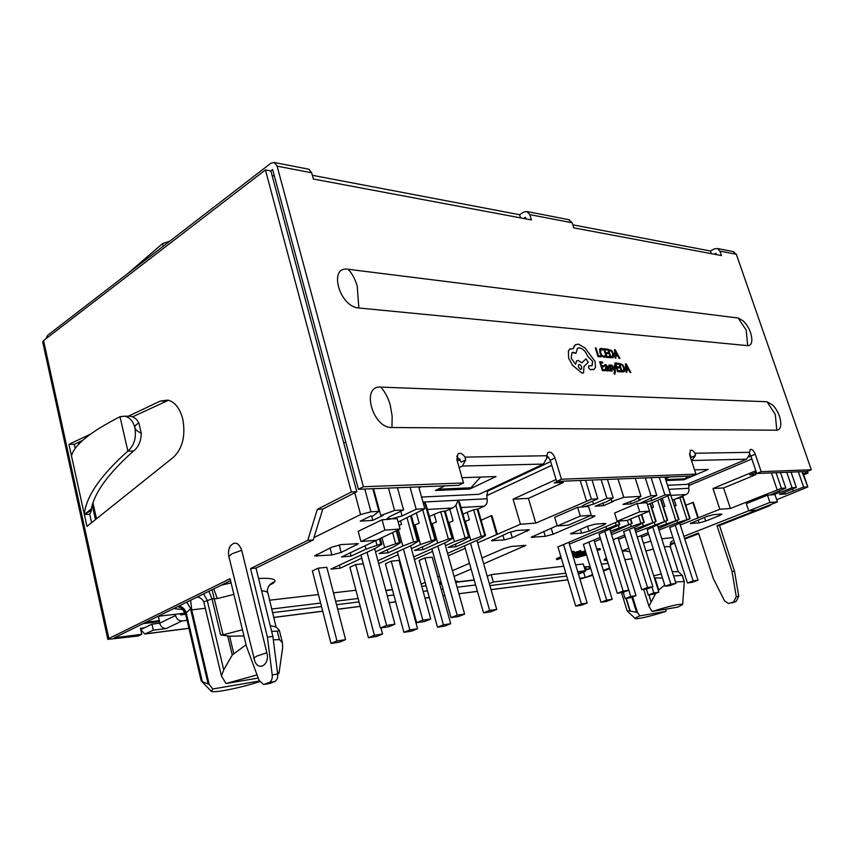 <?xml version="1.0" encoding="UTF-8"?>
<svg xmlns="http://www.w3.org/2000/svg" width="854" height="854" viewBox="0 0 854 854"><rect width="100%" height="100%" fill="white"/><g stroke="black" fill="none" stroke-linecap="round" stroke-linejoin="round"><path stroke-width="1.28" d="M626.644 369.974L628.832 370.134L630.113 372.504L630.882 372.547L626.163 363.868L625.427 363.815L626.121 372.205L626.879 372.259L626.644 369.963L628.854 370.124L630.135 372.493L630.882 372.547M625.427 363.815L626.099 372.216L626.879 372.259M614.837 362.971L617.559 371.597L620.442 371.81L620.143 370.817L617.944 370.657L617.026 367.754L618.936 367.914L618.648 366.921L616.716 366.772L615.851 364.017L617.912 364.188L617.613 363.196L614.837 362.971L617.538 371.597L620.442 371.81M614.175 365.32L614.656 370.38L611.923 365.149L611.144 365.096L614.602 371.373L614.496 373.23L613.834 373.145L614.602 374.233L615.36 372.344L614.88 365.373L614.165 365.331L614.634 370.369M613.834 373.145L614.912 374.18M611.154 365.085L614.624 371.373L614.496 373.23M609.041 364.936L609.18 367.53L611.528 369.622L611.005 370.401L609.671 369.729L610.023 370.849L611.859 371.18M609.532 365.758L610.984 366.227L610.653 365.181L608.923 365.01L608.688 366.526L611.186 369.013L611.411 370.348M609.692 369.718L610.023 370.849L612.201 370.871L611.667 368.522L609.372 366.483L609.852 365.704L610.984 366.227M604.984 364.669L604.91 366.067L605.977 365.405L607.237 366.996L605.657 367.359L605.475 369.099L606.233 370.455L607.728 370.935M605.785 367.284L605.497 369.099L606.255 370.444L607.311 370.999L608.176 369.974L609.158 370.999L607.92 366.996L605.764 364.53L604.589 365L604.91 366.067M605.422 365.512L607.247 366.985M607.685 349.083L610.396 357.687L613.097 357.516L613.61 356.791L613.418 353.663L611.645 350.546L607.685 349.083L610.375 357.698L612.884 357.655M572.863 224.837L710.421 250.991L714.403 248.834L717.435 248.514L719.933 251.108L721.47 255.559L573.835 227.869L572.201 222.766L568.604 219.627M312.351 175.305L519.552 214.696L523.833 212.027L527.089 211.578L529.779 214.621L531.434 219.916L313.375 179.02L311.657 172.775L308.87 169.231L307.878 169.028M311.657 172.775L277.102 166.146L363.409 486.737L463.541 482.948L456.933 459.879L457.947 453.858C460.274 452.567 462.622 453.645 464.992 457.114L546.709 455.737L546.709 458.363L543.432 464.074L479.126 494.295L421.566 497.049M546.731 455.107L550.243 460.263L555.015 458.022C553.061 453.303 550.702 451.456 547.916 452.481L546.709 455.737M555.015 458.022L561.462 479.233L695.946 474.141L689.829 455.47L690.299 450.378C691.729 449.695 693.277 450.656 694.942 453.25L749.47 452.332L749.556 454.488L746.524 459.196L686.926 484.367L667.508 485.296M749.545 453.421L750.879 456.089L755.267 454.232C753.73 450.57 752.054 448.99 750.239 449.514L749.47 452.332M755.267 454.232L761.181 471.664L811.3 469.764L736.308 254.257L719.933 251.108M743.258 320.912C747.549 325.299 750.292 330.37 751.456 336.124C752.513 342.401 751.253 345.571 747.677 345.656L358.861 307.995C339.294 307.024 328.011 265.69 348.133 269.266L738.155 318.019L743.258 320.912L745.318 323.164M772.913 405.18C776.82 409.482 779.328 414.468 780.439 420.157C781.421 426.477 780.204 429.818 776.788 430.213L391.965 427.512C372.483 428.356 360.708 385.218 380.767 387.108L766.988 401.743L772.913 405.18L774.877 407.518M598.024 356.652L600.97 356.887L600.661 355.904L598.451 355.712L596.039 348.016L595.323 347.941L598.024 356.652L600.97 356.887M600.351 348.507L599.615 349.446L599.871 352.745L601.568 355.937L604.91 357.121M600.906 349.467L603.02 350.001L602.678 348.827L601.259 348.347L599.636 349.435L599.892 352.734L601.579 355.937L603.853 357.271L605.208 356.897L604.483 356.15M607.867 353.695L607.557 352.702L605.593 352.531L604.728 349.777L606.82 349.98L606.532 348.976L603.714 348.72L606.404 357.356L609.361 357.602L609.051 356.62L606.82 356.428L605.913 353.524L607.867 353.695L605.913 353.535M615.649 355.851L617.89 356.043L619.171 358.424L619.94 358.488L615.2 349.777L614.453 349.702L615.093 358.093L615.873 358.146L615.649 355.851L617.869 356.054L619.161 358.434L619.94 358.488M602.358 370.508L605.358 370.711L605.048 369.718L602.775 369.558L601.856 366.612L603.842 366.761L603.532 365.768L601.547 365.608L600.672 362.822L602.796 362.993L602.497 361.989L599.636 361.754L602.358 370.508L605.358 370.711M618.755 363.281L621.466 371.874L624.114 371.693L624.637 370.924L624.434 367.796L622.662 364.701L618.734 363.292L621.456 371.885L623.89 371.832M588.812 365.843L588.513 367.636L590.285 369.675L593.786 369.547M577.774 348.165L579.524 347.856C582.855 348.571 585.556 351.346 587.637 356.182L592.612 361.338L591.918 365.822M572.201 352.499L575.906 353.417L577.347 348.453L579.546 347.845C582.876 348.571 585.577 351.336 587.648 356.171L592.623 361.327L592.164 365.661L588.726 365.896L588.523 367.626L590.306 369.665L594.224 369.259L595.462 367.284L595.089 361.466L584.873 347.845L578.339 344.087L575.18 344.963L573.205 348.678L569.693 349.179L568.369 351.101L568.636 358.189L572.532 365.277L582.044 373.177L583.218 372.952M576.93 360.644L575.521 364.295L571.251 358.264L571.892 352.702L573.44 352.264L575.906 353.417M570.194 348.848L568.39 351.09L568.657 358.178L572.543 365.266L582.065 373.166L583.549 372.75L584.008 366.494L588.246 362.267L585.961 358.84L581.862 362.811M575.809 344.546L574.176 346.073L573.215 348.688M599.028 533.931L619.214 524.911L616.172 525.157L569.383 544.105M623.655 531.722L637.265 526.032L643.82 522.36L631.245 526.544L611.539 534.668M647.193 529.619L667.273 520.438L635.803 532.32M669.707 527.601L690.117 518.656L683.019 496.74L674.094 499.419L676.112 505.664L674.724 506.155M690.117 518.656L677.574 522.605L659.01 530.099M377.895 560.747L411.735 545.258L418.364 541.126L413.656 541.916L402.832 546.016L388.058 552.816L379.016 553.616L393.811 546.784L399.982 543.048L400.377 542.61L399.426 542.471L384.652 547.574L375.493 551.823M413.688 556.915L446.14 542.333L452.866 538.266L448.361 539.045L437.718 543.048L423.018 549.688L414.457 550.446L429.167 543.774L435.423 540.112L435.85 539.675L434.974 539.547L420.51 544.51L411.414 548.652M447.571 553.328L478.731 539.547L485.542 535.565L481.229 536.323L470.746 540.23L456.132 546.72L448.019 547.446L462.654 540.924L468.963 537.337L469.422 536.899L468.622 536.771L454.445 541.617L445.425 545.663M610.994 532.917L632.173 523.438L610.439 531.135M635.291 530.676L656.139 521.452L634.768 529M658.509 528.53L679.047 519.563L658.007 526.95M670.678 542.397L670.486 547.275L678.268 571.678L672.226 571.625M682.666 604.354L684.321 581.542L682.357 575.372L673.603 575.959M258.581 578.51C270.462 577.859 275.885 578.948 274.849 581.766C270.558 582.983 268.049 585.919 267.323 590.594L276.045 627.007L270.227 625.63M278.639 629.622L279.397 630.53L277.304 631.202L271.636 631.33M684.321 581.542L675.503 581.958M273.323 639.827L279.386 639.603L282.407 642.635L282.685 647.449L279.077 672.781M91.591 522.701L89.734 514.279L84.354 514.535L71.48 455.919C74.287 444.87 90.46 431.814 119.998 416.741L127.886 451.061C100.302 475.71 85.795 496.868 84.354 514.535L86.959 526.406L173.65 457.071C182.681 448.211 185.724 435.508 182.745 418.972C179.863 408.255 174.91 401.956 167.875 400.088L160.338 401.049L128.281 416.229M132.594 416.827L168.516 400.248M108.874 638.514L230.078 578.692L246.454 646.35L259.072 680.328L263.523 684.534L269.256 682.495C271.529 681.268 272.522 678.749 272.223 674.916L267.419 637.137L250.553 568.593L307.76 540.358L317.346 509.358L351.368 491.957L265.423 169.946L43.554 340.586L108.874 638.514L107.85 639.368L138.252 636.006L141.753 634.298L140.398 628.277L144.54 627.765L151.959 624.146L159.666 623.196L158.481 616.268M175.219 614.304L175.497 615.51C176.661 619.15 178.828 620.965 182.009 620.954L166.146 628.565L153.325 630.188L151.959 624.146M584.862 571.582L578.446 574.123L585.289 571.411L586.025 566.693M185.67 614.304L180.6 614.901L180.322 613.706M229.011 549.218L230.26 546.154C234.807 541.084 238.629 542.461 241.703 550.307L266.843 652.755C269.917 663.804 259.691 671.543 254.994 661.871L228.872 556.53L231.861 553.84L241.703 550.307M71.48 455.919L68.928 444.336L90.439 434.152M68.928 444.336L74.298 444.315L82.763 440.322M75.227 448.499L74.298 444.315M107.85 639.368L42.721 342.027L43.554 340.586M351.368 491.957L356.801 491.733L270.899 170.971L265.423 169.946M356.801 491.733L322.801 509.069L317.346 509.358M322.801 509.069L313.215 539.941L307.76 540.358M250.553 568.593L256.008 568.091L313.215 539.941M267.419 637.137L272.874 636.369L256.008 568.091M272.223 674.916L277.678 673.998L272.874 636.369M277.678 673.998C277.977 677.809 276.995 680.328 274.71 681.545L270.259 683.36L264.793 684.31L270.259 683.36M230.537 580.624L114.265 637.821L141.753 634.298M89.734 514.279L91.57 510.19L84.354 514.535L91.282 508.92C94.57 492.384 108.671 473.084 133.576 451.008L127.886 451.061M128.121 450.848C134.238 445.318 136.491 437.643 134.889 427.833C135.327 429.583 137.441 431.398 141.262 433.277C141.059 441.155 138.529 447.048 133.651 450.944L133.576 451.008M127.844 416.229L130.694 416.261C134.195 417.03 136.918 419.303 138.882 423.061C135.839 424.491 134.516 426.082 134.889 427.833C133.309 421.428 130 417.542 124.972 416.186L120.254 416.624M140.675 629.515L144.764 633.999L153.325 630.188M567.761 579.845L568.059 580.645M579.951 579.108L592.783 575.286M363.409 486.737L358.413 489.289L272.65 169.551L270.814 170.96M277.102 166.146L274.315 162.516L270.942 163.189L47.664 335.302L45.732 338.91M592.591 574.667L585.278 577.539L579.695 578.254M585.278 577.539L583.624 572.073M91.282 508.92L91.57 510.19M138.882 423.061L141.262 433.277M141.038 629.473L144.54 627.765M732.945 251.524L736.308 254.257M748.905 456.954L750.89 456.111L756.761 473.49L807.019 471.493L811.3 469.764M716.389 254.609L715.93 253.264L714.2 254.204M525.968 218.891L525.477 217.3L523.619 218.453M272.373 176.458L274.145 175.113M805.087 471.568L805.632 473.127L803.368 474.034M770.586 504.618L770.212 505.557L767.789 505.739L717.008 525.712L732.027 571.486L736.265 596.722L733.618 601.931L728.494 603.522L724.523 600.853L713.239 578.361L698.497 532.992L684.588 538.468M674.457 542.45L670.262 544.105M609.51 568.006L603.33 570.44M385.901 590.594L392.456 589.815M406.515 588.15L407.241 588.064M421.769 586.346L426.114 585.833M439.746 584.221L441.646 583.997M455.716 582.332L474.248 580.133M584.691 571.614L582.674 571.86M475.625 584.979L457.093 587.242M443.034 588.972L441.123 589.207M427.502 590.872L423.157 591.406M408.639 593.188L407.902 593.274M393.854 594.992L387.289 595.804M187.079 620.335L182.009 620.954M698.721 533.654L684.801 539.12M674.671 543.101L670.176 544.873M609.703 568.636L603.522 571.07M807.414 471.333L808.001 473.02L803.635 474.781M770.212 505.557L719.495 525.488L734.504 571.134L738.742 596.305L736.095 601.504L732.124 602.892M520.545 217.877L519.552 214.696M689.445 453.826L691.366 457.328L695.508 455.524L694.942 453.25M550.243 460.263L556.659 481.432L691.388 476.084L695.946 474.141M456.676 456.164L461.256 462.121L465.718 459.911L464.992 457.114M358.413 489.289L458.619 485.318L463.541 482.948M711.339 253.659L710.421 250.991M805.632 473.127L808.001 473.02M734.504 571.134L732.027 571.486M719.495 525.488L717.008 525.712M175.497 615.51L159.666 623.196C160.819 626.804 162.975 628.587 166.146 628.565M169.775 241.18L162.548 243.582L128.025 273.365M756.761 473.49L761.181 471.664M690.47 455.31L689.861 455.577M556.659 481.432L561.462 479.233M460.21 459.676L457.285 461.128M687.844 476.222L683.969 479.767L708.286 469.422L694.558 469.881M665.394 478.742L669.557 476.948M691.591 460.84L695.508 455.524M480.556 477.066L469.871 488.99L496.014 476.543L462.035 477.685M469.871 488.99L435.391 490.474L444.891 485.862M459.142 467.608L462.377 466.028L465.718 459.911M145.885 622.267L159.474 620.623M586.378 569.18L589.57 568.796L586.271 569.949M586.111 566.992L588.918 566.661L589.57 568.796M313.952 537.572L360.58 514.567L354.752 492.779M802.557 471.664L807.852 486.972L776.724 499.707M748.691 510.777L683.905 536.344M670.646 542.354L672.482 540.86M584.157 566.917L588.918 566.661M807.852 486.972L801.991 471.696M798.373 471.835L803.646 487.068L807.243 486.855M618.04 478.987L623.794 497.348L640.97 496.366L635.248 478.304M456.719 458.982L459.74 458.929M546.731 457.349L548.834 457.306M364.818 489.043L370.946 511.802L378.92 511.343L372.792 488.723M345.795 442.255L343.735 442.948M370.946 511.802L360.58 514.567M257.054 674.906L226.043 683.51L221.464 676.058L203.764 601.867L212.038 598.91L217.29 598.579L213.799 588.854M242.44 629.772L223.065 634.832L212.059 589.708M223.065 634.832L220.62 634.885L212.038 598.91L208.888 591.267M203.764 601.867C202.505 599.198 200.338 597.586 197.242 596.999M190.634 600.255L191.712 609.863L205.419 608.283M259.349 681.022L212.817 688.986L209.187 684.417L202.302 681.684L186.247 612.894L191.381 607.877M182.639 609.489L175.7 608.827L182.617 609.457L185.724 614.528L186.247 612.894C185.286 609.5 182.937 607.162 179.233 605.86M185.724 614.528L201.202 680.926L202.078 681.577L186.119 613.151C185.137 609.671 182.735 607.29 178.913 606.02M185.756 614.069C184.592 610.002 181.881 607.525 177.621 606.65M776.072 472.721L781.41 488.339L785.819 488.082L770.415 494.786L775.026 494.712L777.471 501.906L769.934 502.451L767.468 495.192L771.269 494.946L779.745 492.619L779.104 490.762M769.934 502.451L748.712 510.831L746.3 503.636L767.468 495.192M645.314 477.909L651.015 495.79L656.779 495.459L640.703 502.942L646.916 502.878L649.531 511.108L639.699 511.813L637.084 503.497L642.016 503.187L651.794 500.529L650.961 497.925M639.699 511.813L617.143 521.25L614.581 513.03L637.084 503.497M585.588 480.279L591.416 499.195L597.864 498.832L584.403 504.693L581.585 506.635L588.619 506.593L591.288 515.293L580.325 516.072L577.646 507.287L583.165 506.934L593.53 504.127L592.601 501.117M580.325 516.072L557.288 525.979L554.673 517.3L577.646 507.287M388.474 488.104L394.591 510.446L403.558 509.934L389.477 516.734L387.033 518.752L397.259 518.794L400.056 529.032L384.908 530.12L382.101 519.755L389.723 519.275L402.095 515.955L400.804 511.258M384.908 530.12L360.911 541.532L358.189 531.305L382.101 519.755M394.591 510.446L380.788 515.496L383.115 515.357L372.835 520.353L360.271 521.153L370.572 516.115L372.942 515.965L378.92 511.343M221.143 585.246L231.082 582.876M157.947 616.332L185.275 613.119M269.405 600.234L318.446 594.565M333.455 592.836L355.958 590.242M385.837 590.36L392.392 589.591M406.237 587.136L406.974 587.05M421.161 584.136L425.164 582.407M437.739 576.994L439.49 576.247M452.439 570.675L469.476 563.341M481.998 557.961L503.935 548.524L511.663 546.411L525.786 545.386L483.663 563.789M471.12 569.127L454.05 576.407M441.07 581.937L439.319 582.684M439.468 583.229L441.369 583.004M455.438 581.35L457.541 581.104L455.598 581.926M455.652 582.108L474.183 579.919M487.239 576.279L491.21 574.625L563.747 566.245M575.649 564.868L583.271 563.992L585.332 570.803L577.72 571.732M601.408 564.195L608.101 563.405M607.322 560.886L604.056 560L606.351 557.726M643.436 543.208L650.855 541.212M661.775 538.778L672.899 537.572M803.646 487.068L785.392 494.05L779.499 494.423L796.355 487.485L791.06 472.123M786.747 472.294L792.042 487.73L796.355 487.485M792.042 487.73L779.745 492.619M781.41 488.339L730.384 508.472L719.837 509.262L680.254 524.996M648.666 534.273L641.535 537.145M637.308 537.113L648.175 532.715M625.192 536.654L618.542 539.365M613.108 539.739L624.68 535.01M600.64 539.152L594.512 541.682M583.378 544.414L600.106 537.412M557.95 546.902L618.958 521.1M647.492 504.703L670.529 494.669L664.882 477.13M659.245 477.354L664.914 495L670.529 494.669M664.914 495L651.794 500.529M651.015 495.79L639.23 499.878L640.735 499.793L631.095 503.881L622.993 504.394L634.191 500.188L640.97 496.366M623.794 497.348L611.784 501.533L613.364 501.437L603.618 505.632L595.099 506.176L606.479 501.853L613.215 497.946L607.429 479.414M601.152 479.66L606.948 498.309L613.215 497.946M606.948 498.309L593.53 504.127M591.416 499.195L535.768 523.096L520.449 524.249L477.664 542.824M465.216 548.311L448.265 555.773M432.583 551.406L414.403 559.551M398.167 554.694L378.653 563.587M361.808 558.174L340.244 568.177L330.925 569.095L375.376 548.364L381.492 544.574L381.877 544.147L380.873 543.987L365.95 549.165L351.122 556.114L341.557 556.979L400.056 529.032M398.145 522.05L424.822 508.717L418.738 486.897M410.059 487.239L416.154 509.219L424.822 508.717M416.154 509.219L402.095 515.955M368.448 637.724L374.415 635.269L382.56 634.042L376.593 636.476L368.448 637.724L349.905 567.237L355.723 564.547L363.302 563.821M424.897 557.897L419.122 560.47L437.494 627.188L443.407 624.829L424.897 557.897L432.231 557.192L450.709 623.719L443.407 624.829M318.211 568.156L312.372 570.91L330.989 643.436L336.967 640.948L318.211 568.156L326.836 567.323L345.582 639.635L336.967 640.948M391.239 561.131L385.432 563.768L403.899 632.312L409.845 629.91L391.239 561.131L398.967 560.395L417.553 628.747L409.845 629.91M589.847 515.901L594.982 515.816L592.815 517.257L553.008 534.23L551.193 528.188M557.182 525.616L531.22 537.262L545.3 536.333L553.008 534.23M502.889 535.17L504.266 539.92L491.402 540.699L508.482 532.715L516.691 530.483L529.395 529.79L512.283 537.742L510.575 531.914M504.266 539.92L512.283 537.742M330.05 547.969L331.875 554.983L314.592 555.954L331.79 547.136L341.365 544.564L358.466 543.699L341.173 552.474L339.177 544.863M331.875 554.983L341.173 552.474M580.4 529.213L581.606 533.163L570.483 533.857L587.338 526.288L594.95 524.207L604.813 523.417L605.913 523.587L603.81 524.943L589.046 531.124L587.541 526.203M581.606 533.163L589.046 531.124M698.092 519.958L699.052 522.894L690.31 523.481L706.589 516.553L713.314 514.706L721.171 514.076L721.918 514.193L719.708 515.485L705.65 521.079L704.443 517.407M699.052 522.894L705.65 521.079M578.959 555.847L586.25 553.84M586.602 554.993L576.802 557.619L575.222 557.491L574.934 556.541L575.788 555.773M581.905 553.456L585.791 552.324M596.743 548.973L600.052 548.631L600.341 549.581L597.202 550.467M577.955 553.531L585.3 550.734M572.65 554.908L573.781 554.214M561.334 558.228L556.744 559.669L556.456 558.697L560.886 556.712M571.721 551.855L573.931 551.321L574.23 552.303L572.137 553.232M572.169 553.349L580.848 550.606L581.147 551.577L573.29 556.37L585.598 551.695M793.238 490.57L792.768 489.225M784.794 492.32L785.392 494.05M756.313 472.145L749.62 474.899L755.843 474.653L755.149 472.614M630.273 501.298L631.095 503.881M611.784 501.533L611.058 499.206M602.764 502.867L603.618 505.632M557.523 481.389L554.225 482.894L563.298 482.521L562.882 481.176M371.682 516.051L372.835 520.353M586.164 553.552L579.247 555.719L577.571 556.776L578.702 556.861L578.457 556.071M597.042 549.923L600.341 549.581M577.582 555.089L577.838 555.922L586.079 553.285M575.222 557.491L577.838 555.922M585.791 553.894L586.538 554.79M578.702 556.861L586.079 554.833M580.56 550.638L581.147 551.577M572.468 554.321L580.848 551.609M572.618 551.46L572.906 552.442L574.23 552.303M556.744 559.669L561.174 557.683M572.02 552.837L572.906 552.442M572.938 555.869L577.731 552.933L572.554 554.609M585.695 552.015L573.205 556.755M360.911 541.532L376.102 540.326M350.268 552.869L351.122 556.114M365.085 545.887L365.95 549.165M339.444 565.113L340.244 568.177M381.951 537.572L384.652 547.574M387.257 549.816L388.058 552.816M398.402 529.811L402.832 546.016M400.558 520.897L401.529 524.431L399.064 525.381M413.998 525.306L415.065 524.804L420.51 544.51M422.25 546.912L423.018 549.688M452.866 538.266L445.19 511.076L440.696 511.792L434.206 514.3L436.373 522.05L432.284 523.609L437.718 543.048M432.284 523.609L431.473 523.993M448.478 522.712L449.033 522.445L454.445 541.617M455.406 544.147L456.132 546.72M422.965 502.067L487.047 498.747C487.655 502.227 486.737 504.703 484.314 506.166L477.93 509.112L473.607 509.806L467.223 512.251L469.38 519.787L465.355 521.314L470.746 540.23M481.133 520.267L491.178 515.709L496.612 534.476M497.391 534.412L491.957 515.656L491.178 515.709M520.449 524.249L513.062 499.174L528.412 498.352L535.768 523.096M528.412 498.352L563.298 482.521M586.495 500.924L580.218 480.492M557.288 525.979L568.337 525.114L591.288 515.293M617.143 521.25L627.049 520.46L649.531 511.108M605.87 526.779L606.447 528.658M618.296 525.359L618.99 527.591M630.572 524.399L631.245 526.544M642.571 523.449L643.222 525.53M654.292 522.509L654.933 524.527M652.061 502.782L653.47 507.212L651.805 507.81M665.757 521.602L666.376 523.555M676.966 520.705L677.574 522.605M698.401 517.876L693.341 502.333L685.773 505.258M692.797 502.365L697.857 517.919M719.837 509.262L712.994 488.509L723.584 487.944L730.384 508.472M723.584 487.944L755.843 474.653M777.151 489.78L771.408 472.902M748.712 510.831L756.334 510.222L777.471 501.906M622.15 551.001L624.712 550.713L629.932 551.855M489.908 585.609L566.682 576.044M578.286 573.6L585.332 570.803M565.828 573.183L493.334 582.012L491.21 574.625M493.334 582.012L489.353 583.656M272.49 612.681L321.531 606.575M336.529 604.707L359.022 601.91M358.125 598.494L335.622 601.237M320.624 603.063L271.593 609.041M668.81 489.331L688.772 488.296L688.964 483.503M487.047 498.747L486.801 495.619L487.762 491.093L485.734 491.189M421.043 486.812L418.994 487.815M416.453 513.329L419.186 523.224L415.065 524.804M427.416 509.464L452.78 507.991L449.77 509.155L453.1 520.908L449.033 522.445M452.78 507.991L455.833 505.376L465.014 537.668M513.062 499.174L556.071 479.5M662.362 498.458L664.914 506.422L663.387 506.977M712.994 488.509L755.843 470.767M661.199 573.931L653.726 575.906M652.029 611.496L677.756 607.141L682.656 604.483C680.489 603.522 670.273 605.86 652.029 611.496L648.944 606.191L655.744 593.349M643.702 589.409L648.944 606.191M639.838 615.862C636.251 617.367 634.778 618.307 635.408 618.659C639.486 618.883 649.659 616.46 665.939 611.389L639.838 615.862L637.511 612.564L632.654 596.914M665.939 611.389L666.003 609.126M626.014 598.419L629.889 610.973L627.156 610.93L635.259 618.52M458.235 582.033L458.982 581.713M209.187 684.417L191.712 609.863M226.043 683.51L258.228 678.065M679.047 519.563L668.831 489.406M688.772 488.296C689.327 491.189 688.473 493.249 686.21 494.487L676.304 498.619M638.557 497.722L639.23 499.878M469.422 536.899L459.73 502.889L458.214 500.241L455.833 505.376M435.85 539.675L426.114 504.81L424.502 501.992L423.573 504.234M373.518 488.691L380.788 515.496M445.254 511.279L449.77 509.155M672.738 499.985L674.094 499.419M662.512 578.073L654.345 577.87M637.511 612.564L636.55 612.339L631.864 597.213M629.889 610.973L636.55 612.339M212.817 688.986L211.344 691.313C214.194 693.202 240.316 687.908 259.68 681.652M221.464 676.058L223.727 669.856L232.256 655.029L246.069 644.759M277.721 674.361L279.023 673.133L277.433 672.066M243.934 635.952L229.598 636.219L220.62 634.885M434.206 514.3L429.402 516.563M467.223 512.251L462.953 514.225M658.327 590.509L658.776 589.997L654.986 577.934M664.7 585.011L658.776 589.997M656.779 495.459L651.1 477.674M403.558 509.934L397.452 487.741M391.057 589.74L390.299 590.071M785.819 488.082L780.492 472.54M597.864 498.832L592.046 480.023M599.006 533.835L617.282 593.274L623.164 591.053L604.76 531.444M617.282 593.274L622.886 592.452L628.747 590.242L609.884 529.32M628.747 590.242L623.164 591.053M360.986 555.079L380.35 627.989L386.574 625.427L367.049 552.239M380.35 627.989L388.698 626.772L394.911 624.21L374.66 548.695M394.911 624.21L386.574 625.427M647.161 529.533L665.095 586.271L670.86 584.125L652.819 527.238M665.095 586.271L670.209 585.524L675.962 583.389L657.495 525.338M675.962 583.389L670.86 584.125M669.685 527.526L687.438 582.994L693.149 580.891L675.279 525.274M687.438 582.994L692.327 582.279L698.028 580.186L679.763 523.47M698.028 580.186L693.149 580.891M623.634 531.636L641.738 589.687L647.556 587.509L629.334 529.299M641.738 589.687L647.086 588.908L652.894 586.741L634.223 527.281M652.894 586.741L647.556 587.509M397.388 551.823L416.656 622.673L422.847 620.153L403.43 549.058M416.656 622.673L424.555 621.52L430.736 619.011L410.625 545.77M430.736 619.011L422.847 620.153M464.512 545.845L483.535 612.873L489.652 610.45L470.49 543.197M483.535 612.873L490.623 611.838L496.729 609.425L476.948 540.336M496.729 609.425L489.652 610.45M431.846 548.759L450.997 617.645L457.157 615.168L437.856 546.048M450.997 617.645L458.481 616.545L464.619 614.09L444.678 542.984M464.619 614.09L457.157 615.168M417.553 628.747L411.617 631.138L403.899 632.312M345.582 639.635L339.604 642.123L330.989 643.436M646.371 589.014L648.25 595.024L653.812 592.964L651.965 587.082M648.25 595.024L653.31 594.256L658.861 592.206L641.044 535.597M658.861 592.206L653.812 592.964M623.217 592.324L625.139 598.547L630.754 596.466L613.172 539.707M625.139 598.547L630.433 597.747L636.027 595.665L618.029 537.721M636.027 595.665L630.754 596.466M583.357 544.329L600.981 602.241L606.639 600.106L588.908 542.034M600.981 602.241L606.511 601.397L612.158 599.273L593.978 539.941M612.158 599.273L606.639 600.106M557.918 546.816L575.692 606.094L581.403 603.927L563.512 544.478M575.692 606.094L581.489 605.208L587.189 603.052L568.828 542.258M587.189 603.052L581.403 603.927M450.709 623.719L444.817 626.067L437.494 627.188M374.415 635.269L355.723 564.547M382.56 634.042L380.927 627.904M595.323 347.941L598.046 356.641M604.878 355.83L603.639 356.289L601.931 355.253L600.618 352.734L600.778 349.553L603.041 349.991M606.842 349.969L604.728 349.777M603.714 348.72L606.404 357.356M606.425 357.346L609.361 357.602M608.699 350.14L610.791 356.758L612.905 356.075L612.692 353.631L611.336 351.154L608.699 350.14L611.325 351.165L612.681 353.631L612.371 356.716M614.453 349.702L615.104 358.082L615.873 358.146M615.563 354.901L617.367 355.061L615.168 350.834L615.563 354.901M615.168 350.834L617.346 355.05M601.856 366.612L603.842 366.761M600.672 362.822L602.817 362.993M599.636 361.754L602.38 370.497M608.187 369.974L609.158 370.999M606.105 368.277L606.596 369.793L607.589 370.017L607.514 367.818L606.105 368.277M607.504 370.07L607.493 367.828L606.319 368.053M617.026 367.754L618.958 367.903M615.851 364.017L617.933 364.178M619.758 364.327L621.851 370.946L623.932 370.22L623.719 367.775L622.363 365.309L619.758 364.327L622.352 365.32L623.698 367.775L623.559 370.775M626.558 369.013L628.33 369.141L626.131 364.936L626.558 369.013M628.309 369.141L626.121 364.957M585.961 358.84L581.873 362.811L578.126 360.42L576.621 360.847L575.543 364.306M580.848 369.355L581.435 369.195C582.172 367.188 581.467 365.597 579.322 364.412L578.734 364.573C577.998 366.579 578.702 368.181 580.848 369.355M581.296 369.27L581.414 369.195C582.15 367.199 581.446 365.608 579.3 364.412L578.841 364.498M572.201 222.766L529.779 214.621M618.317 521.367L619.257 524.388M641.333 514.514L643.82 522.36M660.494 499.238L667.273 520.438M682.592 496.654L689.701 518.591M396.245 530.825L399.426 542.471M424.502 501.992L434.974 539.547M458.214 500.241L468.622 536.771M630.337 519.093L631.682 523.363M650.033 503.636L655.68 521.388M668.895 489.321L678.61 519.499M682.175 575.297L684.075 581.222M277.304 631.202L279.386 639.603M165.783 401.177L160.338 401.049M738.155 318.019L746.225 330.178L747.677 345.656M348.133 269.266C352.222 273.622 355.243 279.258 357.207 286.154L358.861 307.995M766.988 401.743L775.293 414.436L776.788 430.213M380.767 387.108C385.047 391.89 388.196 397.879 390.235 405.084L392.157 416.122L391.965 427.512M266.843 652.755L256.766 656.118L253.574 658.242M274.71 681.545L269.256 682.495M145.895 633.775L188.926 628.266M273.664 617.421L322.695 611.144M337.693 609.222L360.196 606.351M389.125 602.646L395.68 601.803M409.739 600.01L410.464 599.914M424.982 598.056L429.316 597.501M442.948 595.75L444.849 595.516M458.908 593.711L477.429 591.342M491.05 589.602L567.803 579.781M733.618 601.931L736.095 601.504M736.265 596.722L738.742 596.305M162.548 243.582L163.199 246.251M746.524 459.196L692.402 460.487M543.432 464.074L462.377 466.028M683.969 479.767L665.981 480.546M665.672 479.606L685.388 478.774M438.006 489.203L471.387 487.794M143.408 623.484L159.292 621.563M586.292 569.842L587.2 569.735M79.454 441.881L79.753 443.194M92.969 502.857L96.502 518.773M223.727 669.856L207.191 600.202L203.551 593.893M186.834 602.123L190.431 608.347L208.162 684.043M274.849 581.766L269.17 585.545M196.89 597.17L197.669 597.095M175.7 608.827L174.323 608.283M622.256 551.321L626.719 550.841M625.704 550.734L622.192 551.108M622.118 550.873L628.8 548.204M550.638 461.576L487.762 491.093M592.345 515.72L592.815 517.257M375.749 540.486L376.945 544.959M379.464 538.746L380.873 543.987M407.027 517.823L413.656 541.916M410.593 516.126L417.446 540.988M440.696 511.792L448.361 539.045M444.347 510.916L452.033 538.137M473.607 509.806L481.229 536.323M477.151 508.952L484.773 535.447M615.371 522.595L616.172 525.157M638.482 515.699L640.82 523.118M657.719 500.401L664.359 521.175M679.763 497.37L686.862 519.307M670.486 547.275C670.198 546.549 668.159 546.421 664.359 546.902M653.331 549.047L645.88 550.979M624.84 559.658L632.109 558.815M606.97 559.754L604.056 560M523.523 545.3L523.908 546.635M269.64 584.947L273.397 583.218M267.59 592.889C267.27 591.737 265.295 591.075 261.644 590.915M233.879 594.416L217.29 598.579M688.537 485.691L751.872 459.014M486.801 495.619L551.769 465.281M532.533 537.444L532.223 536.387M543.817 531.369L545.3 536.333M392.605 532.544L395.562 543.411M422.815 510.18L431.249 540.465M627.444 520.299L628.64 524.132M649.254 511.215L652.723 522.136M667.967 496.078L675.738 520.235M621.52 592.655L627.156 610.92L621.52 592.655M671.244 495.352L686.21 494.487M461.043 507.511L484.314 506.166M492.875 540.913L492.534 539.739M526.939 529.661L527.388 531.177M316.898 556.296L316.439 554.524M356.267 543.368L356.726 545.098M571.657 534.028L571.369 533.077M603.372 523.534L603.81 524.943M691.121 523.587L690.907 522.936M719.292 514.225L719.708 515.485M648.923 594.928L651.047 601.718M630.22 611.026L626.313 598.376M227.708 636.038L232.256 655.029M233.729 653.427L229.598 636.219M678.033 571.465L682.261 575.329M275.436 626.388L279.311 630.305M230.26 546.154C228.605 548.77 228.146 552.228 228.872 556.53M124.972 416.186L130.694 416.261M567.825 579.834L491.071 589.666M477.45 591.406L458.918 593.776M444.87 595.58L442.97 595.825M429.338 597.565L425.004 598.12M410.486 599.978L409.76 600.074M395.701 601.878L389.146 602.71M360.217 606.415L337.714 609.297M322.716 611.218L273.686 617.495M188.947 628.341L145.586 633.903M527.089 211.578L569.554 219.809M274.315 162.516L308.87 169.231M733.832 251.695L717.435 248.514M95.467 519.606L92.253 505.109M78.771 444.219L78.365 442.393M380.318 538.34L381.877 544.147M411.361 515.752L418.364 541.126M477.92 509.101L485.542 535.565M619.769 524.463L618.755 521.186M644.3 522.434L641.738 514.343M667.721 520.502L660.868 499.078M159.314 621.659L143.152 623.612M397.057 530.441L400.377 542.61M630.754 518.922L632.173 523.438M650.417 503.476L656.139 521.452M210.97 690.918L201.64 681.321M279.407 630.519L282.407 642.624"/></g></svg>
